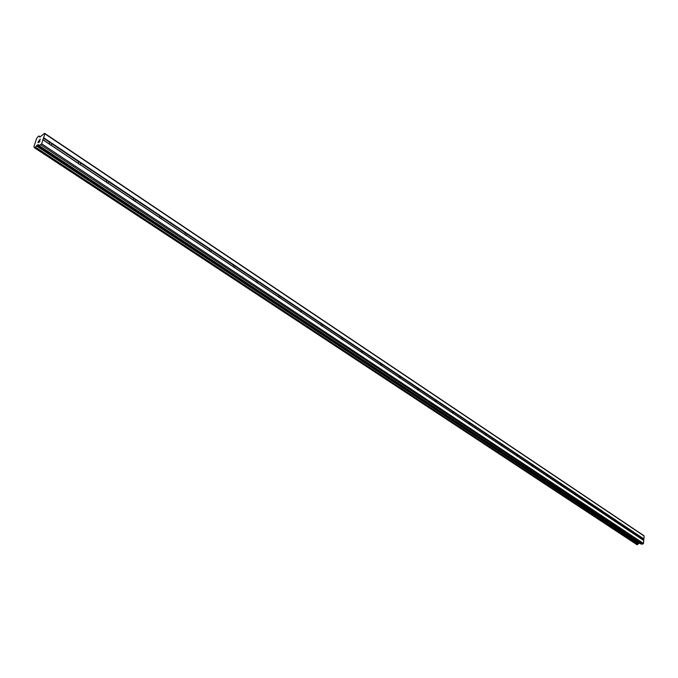 <?xml version="1.0" encoding="UTF-8"?>
<svg xmlns="http://www.w3.org/2000/svg" width="678" height="678" viewBox="0 0 678 678"><rect width="100%" height="100%" fill="white"/><g stroke="black" fill="none" stroke-linecap="round" stroke-linejoin="round"><path stroke-width="1.02" d="M640.659 538.603L640.108 538.018L640.651 536.679L640.659 538.603M628.209 530.306L627.65 529.713L628.209 528.365L628.642 528.764L628.209 530.306M615.471 521.814L614.912 521.212L615.471 519.848L615.921 520.255L615.471 521.814M602.437 513.119L601.861 512.509L602.437 511.136L602.903 511.551L602.437 513.119M589.089 504.22L588.504 503.601L589.089 502.22L589.572 502.644L589.089 504.22M575.419 495.101L574.817 494.474L575.427 493.084L575.919 493.516L575.419 495.101M561.409 485.762L560.799 485.126L561.418 483.719L561.926 484.168L561.409 485.762M547.053 476.193L546.434 475.541L547.07 474.134L547.587 474.583L547.053 476.193M532.332 466.379L531.713 465.718L532.357 464.294L532.891 464.761L532.332 466.379M517.246 456.319L516.611 455.65L517.263 454.218L517.822 454.684L517.246 456.319M501.762 445.997L501.118 445.319L501.788 443.87L502.364 444.353L501.762 445.997M485.88 435.412L485.219 434.717L485.906 433.259L486.499 433.751L485.88 435.412M469.574 424.538L468.905 423.835L469.608 422.36L470.218 422.869L469.574 424.538M452.836 413.377L452.15 412.665L452.87 411.173L453.506 411.699L452.836 413.377M435.632 401.91L434.945 401.181L435.674 399.689L436.335 400.215L436.056 402.003L435.632 401.91M417.962 390.13L417.258 389.392L418.012 387.875L418.69 388.426L418.394 390.223L417.962 390.13M399.8 378.019L399.079 377.265L399.851 375.739L400.554 376.307L400.24 378.121L399.8 378.019M381.121 365.561L380.383 364.798L381.172 363.264L381.9 363.84L381.612 365.611L381.121 365.561M361.908 352.746L361.154 351.975L361.959 350.424L362.722 351.018L362.416 352.814L361.908 352.746M342.127 339.568L341.365 338.771L342.187 337.212L342.975 337.814L342.661 339.636L342.127 339.568M321.762 325.991L320.991 325.186L321.83 323.609L322.643 324.228L322.321 326.076L321.762 325.991M300.795 312.007L299.998 311.185L300.854 309.592L301.71 310.236L301.371 312.1L300.795 312.007M279.175 297.591L278.37 296.761L279.243 295.15L280.133 295.811L279.785 297.701L279.175 297.591M256.894 282.734L256.064 281.887L256.962 280.268L257.894 280.946L257.53 282.862L256.894 282.734M233.91 267.412L233.062 266.547L233.986 264.912L234.952 265.615L234.571 267.547L233.91 267.412M210.197 251.597L209.324 250.716L210.265 249.063L211.273 249.792L210.883 251.75L210.197 251.597M185.704 235.274L184.823 234.368L185.78 232.707L186.831 233.452L186.425 235.444L185.704 235.274M160.406 218.409L159.499 217.485L160.483 215.807L161.576 217.07L161.161 218.596L160.406 218.409M134.261 200.976L133.337 200.035L134.337 198.34L135.481 199.637L135.049 201.18L134.261 200.976M107.226 182.95L106.277 181.984L107.302 180.272L108.505 181.619L108.048 183.17L107.226 182.95M79.25 164.296L78.275 163.313L79.318 161.584L80.589 162.966L80.106 164.534L79.25 164.296M50.282 144.982L49.282 143.973L50.358 142.227L51.689 143.66L51.181 145.245L50.282 144.982M44.587 133.295L643.617 535.51L644.1 536.01L643.498 543.434L641.439 544.222L39.087 145.601L38.4 144.541L34.51 147.787L33.9 146.753L36.612 138.448L38.358 136.27L38.951 136.024L39.782 137.1L44.587 133.295L44.901 133.786L41.655 143.812L39.256 145.592M39.129 145.617L641.439 544.222M639.617 543.103L638.532 543.603L36.51 145.795M34.536 147.796L636.956 544.688L638.532 543.603M38.095 142.49L38.731 142.194L38.104 142.499L38.358 141.431L37.951 142.685L38.46 141.388M39.027 141.541L38.841 142.151L39.468 141.855L39.824 140.736L39.468 141.855M38.832 142.143L39.46 141.846M39.926 140.685L39.519 141.939L37.951 142.685M40.426 139.151L38.985 140.295M78.453 161.966L79.318 161.584L51.681 143.109M106.471 180.619L107.302 180.272L80.589 162.432M134.295 198.34L108.505 181.094M160.432 215.807L135.49 199.129M185.721 232.707L161.584 216.579M210.197 249.063L186.831 233.452M233.902 264.912L211.273 249.792M256.877 280.268L234.952 265.615M279.15 295.159L257.894 280.946M300.752 309.6L280.133 295.811M321.719 323.609L301.71 310.236M342.076 337.22L322.643 324.228M361.849 350.433L342.975 337.814M381.053 363.272L362.722 351.018M399.732 375.748L381.9 363.84M417.885 387.892L400.554 376.307M435.556 399.698L418.69 388.426M452.743 411.19L436.335 400.215M469.481 422.377L453.506 411.699M485.779 433.267L470.218 422.869M501.661 443.887L486.499 433.751M517.136 454.226L502.364 444.353M532.222 464.311L517.822 454.684M546.934 474.151L532.891 464.761M561.291 483.745L547.587 474.583M575.427 493.084L561.926 484.168M589.089 502.22L575.919 493.516M602.437 511.136L589.572 502.644M615.344 519.873L602.903 511.551M628.082 528.382L615.921 520.255M640.524 536.705L628.642 528.764M643.863 538.934L641.074 537.069M644.1 536.01L44.901 133.786M49.435 142.66L50.35 142.227L43.629 137.727M78.758 161.745L51.689 143.66M78.275 163.313L51.181 145.245M78.665 163.669L51.003 145.228M106.734 180.433L80.589 162.966M106.277 181.984L80.106 164.534M106.666 182.34L79.945 164.525M133.769 198.493L108.505 181.619M133.337 200.035L108.048 183.17M133.719 200.383L107.895 183.162M159.915 215.96L135.481 199.637M159.499 217.485L135.049 201.18M159.881 217.833L134.914 201.18M185.213 232.859L161.576 217.07M184.823 234.368L161.161 218.596M185.196 234.715L161.033 218.604M209.697 249.224L186.814 233.935M209.324 250.716L186.425 235.444M209.697 251.055L186.314 235.461M233.418 265.073L211.256 250.258M233.062 266.547L210.883 251.75M233.435 266.878L210.782 251.775M256.403 280.421L234.927 266.073M256.064 281.887L234.571 267.547M256.428 282.218L234.478 267.581M278.683 295.311L257.86 281.395M278.37 296.761L257.53 282.862M278.726 297.083L257.445 282.896M300.854 309.592L300.295 309.753L280.099 296.261M299.998 311.185L279.785 297.701M300.354 311.507L279.709 297.744M321.27 323.762L301.676 310.668M320.991 325.186L301.371 312.1M321.338 325.499L301.303 312.143M341.636 337.373L322.609 324.652M341.365 338.771L322.321 326.076M341.712 339.085L322.262 326.118M361.416 350.585L342.932 338.237M361.154 351.975L342.661 339.636M361.501 352.289L342.61 339.686M380.629 363.425L362.671 351.424M380.383 364.798L362.416 352.814M380.722 365.103L362.374 352.865M399.317 375.9L381.858 364.239M399.079 377.265L381.612 365.611M399.418 377.57L381.578 365.671M417.479 388.036L400.503 376.697M417.258 389.392L400.266 378.061M417.589 389.689L400.24 378.121M435.149 399.842L418.64 388.808M434.945 401.181L418.411 390.164M435.268 401.478L418.394 390.223M452.353 411.334L436.276 400.596M452.15 412.665L436.064 401.935M452.48 412.953L436.056 402.003M469.1 422.521L453.446 412.063M468.905 423.835L453.243 413.394M469.227 424.123L453.235 413.461M485.406 433.42L470.159 423.233M485.219 434.717L469.973 424.547M485.541 435.005L469.973 424.623M501.288 444.031L486.44 434.106M501.118 445.319L486.262 435.412M501.432 445.607L486.262 435.488M516.772 454.37L502.296 444.709M516.611 455.65L502.127 445.997M516.924 455.93L502.135 446.073M531.866 464.455L517.755 455.031M531.713 465.718L517.594 456.311M532.018 465.998L517.611 456.387M546.587 474.286L532.823 465.1M546.434 475.541L532.671 466.362M546.748 475.82L532.688 466.447M560.943 483.88L547.519 474.914M560.799 485.126L547.375 476.168M561.104 485.397L547.392 476.253M574.952 493.245L561.859 484.49M574.817 494.474L561.715 485.736M575.122 494.745L561.74 485.821M588.623 502.381L575.842 493.838M588.504 503.601L575.715 495.067M588.801 503.864L575.741 495.16M601.979 511.297L589.496 502.957M601.861 512.509L589.377 504.178M602.157 512.771L589.411 504.271M615.014 520.009L602.827 511.865M614.912 521.212L602.717 513.077M615.2 521.467L602.75 513.17M627.752 528.518L615.853 520.568M627.65 529.713L615.743 521.763M627.938 529.967L615.777 521.857M640.202 536.84L628.565 529.06M640.108 538.018L628.464 530.247M640.396 538.273L628.506 530.349M49.68 144.338L42.943 139.846M643.498 543.434L41.655 143.812M643.736 540.502L640.947 538.637M49.282 143.973L42.833 139.676M49.791 142.388L43.35 138.083M642.922 544.061L40.85 144.846M638.447 543.68L36.392 145.931M643.668 539.146L640.998 537.366M643.575 540.324L640.905 538.544M639.057 543.163L37.197 145.033M638.803 543.298L36.892 145.304M637.769 544.426L35.434 147.16M637.71 544.527L35.341 147.304M637.659 544.587L35.264 147.406M637.532 544.654L35.112 147.541M637.049 544.705L34.603 147.779M40.231 136.888L38.968 136.041M40.205 136.897L38.993 136.092M40.129 136.939L39.01 136.185M361.527 350.534L361.959 350.424M341.712 337.33L342.187 337.212M321.313 323.745L321.83 323.609M278.658 295.328L279.243 295.15M256.352 280.455L256.962 280.268M233.342 265.123L233.986 264.912M209.595 249.301L210.265 249.063M185.069 232.961L185.78 232.707M159.737 216.087L160.483 215.807M133.558 198.646L134.337 198.34M641.252 544.18L39.087 145.601M636.956 544.688L34.51 147.787M40.239 136.88L38.951 136.024"/></g></svg>
